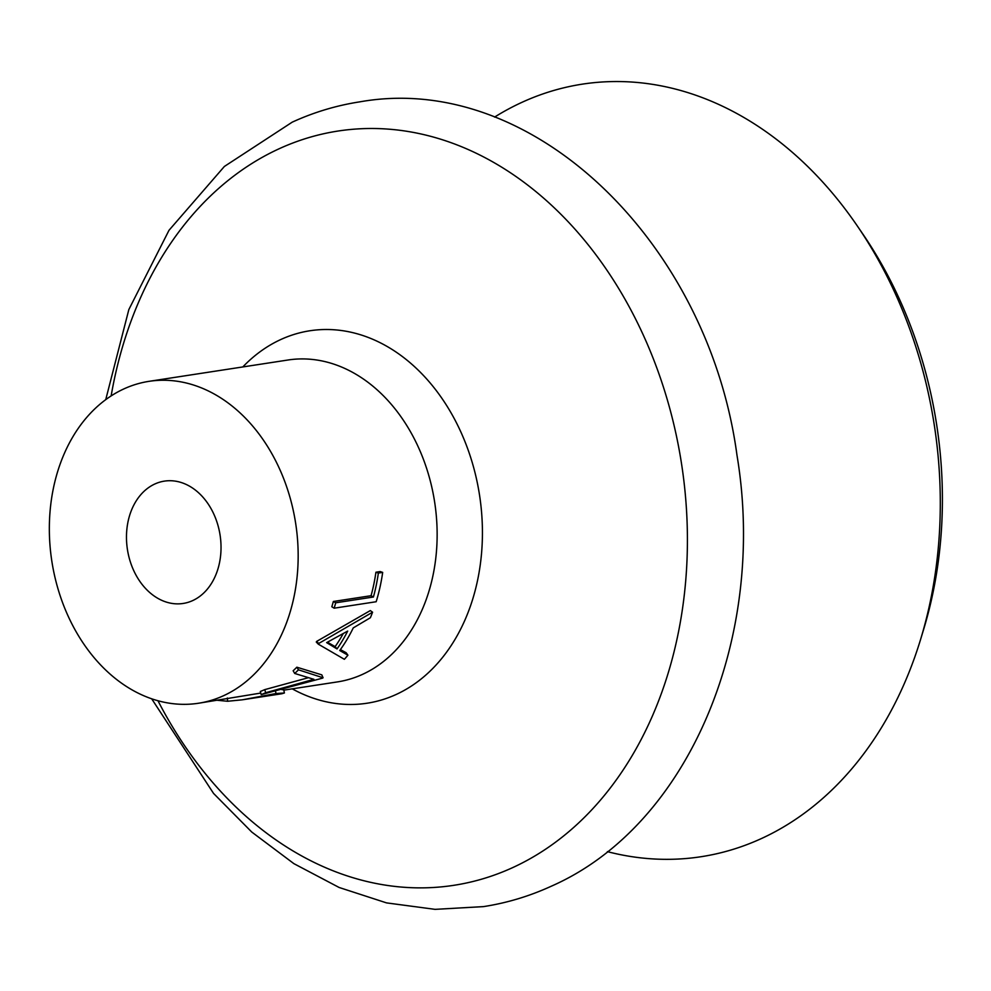 <?xml version="1.0" encoding="UTF-8"?>
<svg xmlns="http://www.w3.org/2000/svg" width="991" height="991" viewBox="0 0 991 991"><rect width="100%" height="100%" fill="white"/><g stroke="black" fill="none" stroke-linecap="round" stroke-linejoin="round"><path stroke-width="1.49" d="M323.078 677.77A166.092 125.845 -98.7 0 1 322.521 678.141L261.19 694.604A166.092 125.845 -98.7 0 0 265.712 692.709L313.899 679.318L294.699 673.459L293.15 670.758A162.846 123.379 -98.7 0 0 296.842 667.203L321.802 674.859L323.078 677.77L298.464 669.829L296.842 667.203M347.928 655.2A166.092 125.845 -98.7 0 1 344.36 659.3L318.297 644.15L316.278 642.032A162.846 123.379 -98.7 0 0 316.662 641.4L370.324 610.58L372.579 612.203A166.092 125.845 -98.7 0 1 370.386 617.727L353.254 627.898A166.092 125.845 -98.7 0 1 339.727 650.517L347.928 655.2L346.156 652.735L340.384 649.601M382.675 572.402A166.092 125.845 -98.7 0 1 376.171 601.735L334.153 608.189L331.824 606.765A162.846 123.379 -98.7 0 0 333.36 601.487L371.068 595.702A162.846 123.379 -98.7 0 0 375.923 572.228L380.222 571.559L382.675 572.402L378.364 573.071L375.923 572.228M223.594 695.694A162.846 123.379 -98.7 0 0 292.395 506.624A162.846 123.379 -98.7 0 0 149.034 381.337A162.846 123.379 -98.7 0 0 123.912 388.893A162.846 123.379 -98.7 0 0 55.112 577.964A162.846 123.379 -98.7 0 0 198.473 703.251A162.846 123.379 -98.7 0 0 223.594 695.694M261.19 694.604L260.299 691.483A162.846 123.379 -98.7 0 0 264.733 689.637L308.102 677.782M607.384 851.641A390.813 296.111 -98.7 0 0 761.299 838.609A390.813 296.111 -98.7 0 0 920.689 639.108A390.813 296.111 -98.7 0 0 857.227 225.824A390.813 296.111 -98.7 0 0 522.059 102.284A390.813 296.111 -98.7 0 0 494.583 117.087M920.689 639.108L923.662 629.322A373.57 283.042 -98.7 0 0 863 234.272L857.227 225.824M154.819 484.004A61.876 46.887 -98.7 0 0 128.669 555.852A61.876 46.887 -98.7 0 0 183.149 603.457A61.876 46.887 -98.7 0 0 192.7 600.583A61.876 46.887 -98.7 0 0 218.838 528.736A61.876 46.887 -98.7 0 0 164.357 481.13A61.876 46.887 -98.7 0 0 154.819 484.004M198.473 703.251L260.757 693.068M281.766 689.612L283.748 689.798L284.405 692.982L281.803 693.75L242.188 699.832L276.055 693.527L284.405 692.982M276.055 693.527L275.275 690.368M217.599 700.315L227.608 701.256L227.348 698.023M227.608 701.256L242.188 699.832M269.899 695.063L276.972 694.493M265.712 692.709L264.733 689.637M294.699 673.459A166.092 125.845 -98.7 0 0 298.464 669.829M318.297 644.15A166.092 125.845 -98.7 0 0 318.668 643.506L316.662 641.4M318.668 643.506L372.579 612.203M347.692 631.081L326.646 642.626L337.027 648.932A166.092 125.845 -98.7 0 0 347.692 631.081M327.464 642.193L335.119 646.64L337.027 648.932M335.119 646.64A162.846 123.379 -98.7 0 0 343.233 633.596M334.153 608.189A166.092 125.845 -98.7 0 0 335.714 602.801L333.36 601.487M335.714 602.801L373.421 597.016L371.068 595.702M373.421 597.016A166.092 125.845 -98.7 0 0 378.364 573.071M283.822 690.145L337.435 681.907A162.846 123.379 -98.7 0 0 362.57 674.351A162.846 123.379 -98.7 0 0 431.37 485.293A162.846 123.379 -98.7 0 0 288.009 360.006L149.034 381.337M292.234 688.844A188.401 142.741 -98.7 0 0 396.152 694.48A188.401 142.741 -98.7 0 0 470.391 456.603A188.401 142.741 -98.7 0 0 280.812 339.517A188.401 142.741 -98.7 0 0 242.807 366.943M157.953 700.724A381.535 289.075 -98.7 0 0 512.694 867.608A381.535 289.075 -98.7 0 0 663.029 385.871A381.535 289.075 -98.7 0 0 279.128 148.761A381.535 289.075 -98.7 0 0 111.141 395.905M151.673 698.779L213.561 793.432L251.764 832.044L293.881 863.644L339.12 887.478L386.54 902.888L435.061 909.354L483.447 906.616C506.835 902.999 529.38 896.236 551.12 886.288C689.686 825.528 767.269 636.098 736.982 455.228C708.602 243.613 533.257 71.018 359.869 101.838C336.494 105.442 313.936 112.218 292.209 122.166L224.375 166.463L169.003 230.296L128.842 309.551L105.74 399.646"/></g></svg>

